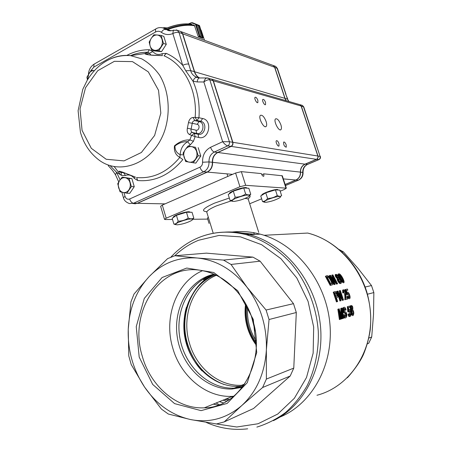 <?xml version="1.0" encoding="UTF-8"?>
<svg xmlns="http://www.w3.org/2000/svg" width="452" height="452" viewBox="0 0 452 452"><rect width="100%" height="100%" fill="white"/><g stroke="black" fill="none" stroke-linecap="round" stroke-linejoin="round"><path stroke-width="0.68" d="M255.244 331.197L251.402 316.219L255.244 331.197M261.821 174.715L263.866 173.834L282.314 175.777L286.348 188.173L284.268 189.524L280.189 191.202M172.528 219.474L165.257 219.553L164.511 219.344L166.189 218.18L239.922 186.738L245.668 185.32L286.348 188.173M164.511 219.344L160.635 206.293L162.291 205.078L235.594 173.02L241.334 171.636L261.341 173.585C262.154 175.63 262.985 176.495 263.832 176.184L263.866 173.834M207.722 219.113L192.931 219.265M261.657 198.829L249.679 203.762M327.186 277.053C328.146 274.573 333.158 282.059 332.101 283.613L330.853 283.98L327.186 277.053M331.44 283.833C332.536 283.201 328.531 275.793 327.248 277.149M330.858 285.178L332.745 284.653C333.248 283.076 332.457 280.782 330.361 277.771C328.463 275.771 327.028 275.212 326.05 276.087L325.378 276.319L330.192 285.404L330.858 285.178L326.05 276.087M335.164 284.302L331.502 277.212L337.135 283.896L337.633 283.794L332.904 274.884L332.429 274.969L336.237 281.952L330.435 275.319L329.92 275.409L334.689 284.398L335.164 284.302L334.028 284.619L332.175 280.861M337.791 277.748L336.469 275.522M336.842 276.579L336.559 275.2C337.672 275.534 338.271 276.404 338.35 277.81L336.842 276.579M340.153 282.302L338.441 279.087M338.881 280.698L338.548 278.856C339.944 279.285 340.655 280.438 340.684 282.302L338.881 280.698M337.943 278.398C337.135 279.59 340.48 284.528 341.226 283.155C341.639 281.5 340.887 279.85 338.96 278.206C338.508 275.748 337.486 274.477 335.904 274.392C335.644 275.663 336.322 276.997 337.943 278.398L337.288 278.618C335.672 277.229 334.994 275.895 335.243 274.618L335.627 274.488M342.876 281.636C342.283 279.246 341.091 277.048 339.305 275.042M340.763 278.336C339.774 276.692 339.311 275.483 339.379 274.703C340.661 274.5 343.876 280.511 343.418 281.765C342.616 281.59 341.729 280.449 340.763 278.336M340.311 278.426C341.983 281.72 343.198 283.116 343.961 282.613C344.921 281.071 340.345 272.929 338.757 273.878C338.514 274.731 339.034 276.245 340.311 278.426M334.836 292.986C335.819 291.613 337.966 293.975 337.339 296.043L336.045 296.439L334.836 292.986M337.328 296.049L336.683 296.263C337.571 294.975 335.209 291.794 334.859 293.049M333.898 291.969L337.096 301.693L337.604 301.563L336.435 301.908L333.237 292.19L333.898 291.969C335.028 291.461 335.949 291.483 336.661 292.037C338.096 294.212 338.491 295.907 337.853 297.117L336.424 297.586L337.604 301.563M341.057 300.676L338.644 293.099L343.006 300.179L343.497 300.049L340.345 290.517L339.881 290.619L342.441 298.1L337.921 291.065L337.418 291.178L340.588 300.795L341.057 300.676L339.932 301.009L338.073 295.009M347.837 298.941L345.469 299.546C344.723 296.461 346.571 291.732 343.769 290.76L343.893 292.715L343.396 292.71L343.288 289.885C345.774 289.048 346.56 296.128 345.757 298.252L347.515 297.806L347.837 298.941L344.819 299.755C345.153 296.676 344.757 293.749 343.633 290.981M347.831 290.139L347.418 289.048L345.656 289.449L347.017 294.303L347.481 294.365L347.678 293.365C349.063 293.981 349.616 295.416 349.339 297.665L347.995 296.128L347.571 296.331C348.3 298.263 349.017 299.009 349.712 298.574C351.051 297.715 348.65 291.133 347.402 292.348L347.113 292.992L346.413 290.461L347.831 290.139L346.43 290.523M338.514 309.038L340.079 319.349L340.559 319.197L339.39 319.564L337.847 309.253L339.266 308.829L341.735 317.293L341.458 308.219L342.102 308.038L343.65 318.242L342.497 318.598L342.107 315.281M343.65 318.242L343.175 318.389L341.944 309.812L342.079 318.728L341.644 318.863L339.294 310.411L340.559 319.197M345.611 310.123L346.051 309.891C345.43 307.609 344.684 306.795 343.814 307.456C342.949 309.298 343.181 311.044 344.503 312.688C346.136 312.948 346.611 314.191 345.927 316.411C345.249 316.908 344.712 316.264 344.322 314.479L343.876 314.722C344.384 317.338 345.13 318.293 346.119 317.592C347.17 315.925 347.091 314.061 345.882 311.999C344.351 311.857 343.752 310.727 344.091 308.609C344.729 308.128 345.238 308.631 345.611 310.123L344.949 310.332L344.023 308.676M349.95 307.207L349.718 306.044L347.95 306.541L348.503 311.744L348.938 311.795L349.311 310.688C350.554 311.4 350.848 312.942 350.198 315.298L349.159 313.677L348.718 313.914C349.097 315.931 349.662 316.716 350.407 316.276C351.848 315.372 350.645 308.366 349.204 309.603L348.803 310.326L348.526 307.614L349.95 307.207L348.526 307.631M351.792 309.321L351.317 306.75M351.311 308.044L351.492 306.439C352.413 306.846 352.667 307.835 352.266 309.405L351.311 308.044M352.492 314.417L352.006 310.79M351.882 312.677L352.176 310.541C353.306 311.095 353.571 312.394 352.978 314.434C352.475 314.699 352.108 314.112 351.882 312.677M351.741 310.078C350.679 311.484 352.08 316.835 353.176 315.411C354.125 313.547 353.972 311.671 352.718 309.789C353.085 307.066 352.571 305.637 351.187 305.512C350.503 306.964 350.69 308.49 351.741 310.078L351.085 310.281C350.04 308.705 349.854 307.185 350.537 305.716L350.944 305.586M352.718 315.552L351.046 314.332M350.735 311.258L351.085 310.281M347.95 306.541L347.294 306.75L347.837 311.953L348.503 311.744M348.938 311.795L347.837 311.953M349.718 315.242L349.142 310.908M349.159 313.677L348.718 313.914M349.955 316.411L349.735 316.479C348.995 316.931 348.43 316.14 348.057 314.123M345.345 316.53C345.887 314.253 345.368 313.033 343.791 312.869C342.497 311.179 342.283 309.439 343.153 307.665L343.752 307.473M344.322 314.479L343.876 314.722M345.469 317.796L345.447 317.801C344.633 318.423 343.944 317.801 343.39 315.937M341.644 318.863L340.966 319.072L340.17 315.863M340.966 319.072L342.079 318.728M343.175 318.389L342.497 318.598M341.458 308.219L340.791 308.428L341.04 314.558M340.079 319.349L339.39 319.564M345.656 289.449L345.012 289.659L346.373 294.512L347.017 294.303M347.481 294.365L346.373 294.512M348.842 297.625L347.543 293.574M347.995 296.128L347.571 296.331M349.289 298.71L347.554 297.936M347.486 297.817L346.927 296.54M343.396 292.71L342.746 292.919L342.644 290.099L343.13 289.935M343.893 292.715L342.746 292.919M345.469 299.546L344.819 299.755M343.006 300.179L342.35 300.388L339.554 295.721M342.35 300.388L343.497 300.049M339.881 290.619L339.232 290.839L340.961 295.67M337.418 291.178L336.763 291.393L337.441 293.212M340.588 300.795L339.932 301.009M337.045 297.433L336.435 297.636M337.096 301.693L336.435 301.908M339.661 278.647L338.938 277.257M338.446 276.206L338.107 274.104L338.751 273.884M343.317 282.822L341.277 281.415M340.791 283.302L340.582 283.37C339.831 284.737 336.497 279.839 337.288 278.618M337.135 283.896L336.48 284.116L332.915 279.794M336.48 284.116L337.633 283.794M332.429 274.969L331.768 275.195L334.243 279.573M329.92 275.409L329.259 275.635L331.135 278.918M334.689 284.398L334.028 284.619M331.994 284.946L330.192 285.404M342 252.001L343.362 251.849L339.328 249.617M343.362 251.849L358.063 268.42L371.487 285.551L373.855 292.574L373.516 314.53L371.713 336.938L368.708 343.317L367.374 343.87M232.232 232.023C241.453 230.955 250.775 231.661 260.182 234.136C294.834 243.131 325.039 279.511 329.672 321.553C334.452 363.572 312.547 403.896 279.799 417.156M241.741 232.978L255.465 234.362M200.631 236.842C215.237 231.334 230.554 230.644 246.589 234.786L249.464 234.65C240.978 232.384 232.543 231.56 224.169 232.17C232.543 231.56 240.978 232.384 249.464 234.65C284.003 243.713 314.383 279.686 319.982 321.88C325.706 364.052 305.377 405.472 273.37 420.671C305.377 405.472 325.706 364.052 319.982 321.88C314.383 279.686 284.003 243.713 249.464 234.65L260.182 234.136M367.448 294.218L373.855 292.574M368.849 338.085L371.713 336.938M365.126 287.026L371.487 285.551M256.267 343.124C248.606 331.598 245.385 319.016 246.6 305.377M256.211 341.006C249.707 330.615 246.82 319.355 247.56 307.236M203.519 279.76L207.197 276.991M235.04 388.121L234.43 388.059M233.865 396.229L232.481 396.325C206.236 397.963 180.58 376.25 172.777 348.074C163.353 317.214 176.427 281.895 202.485 270.714M213.943 274.211C188.93 279.715 172.8 308.394 177.303 337.13C181.501 365.894 205.892 390.025 231.983 389.014L242.425 387.307M142.261 356.148C127.893 310.919 161.37 261.058 203.536 270.917C224.853 275.093 244.939 294.478 252.566 319.711C266.674 361.555 239.944 407.924 204.321 407.817C176.969 409.326 150.352 386.059 142.261 356.148M253.256 319.378L256.73 352.503L247.261 382.703L227.164 403.416L201.083 410.642L174.568 403.613L152.68 384.415L139.193 357.069L136.244 326.621L144.295 298.416L162.098 277.511L186.732 268.053L213.745 272.499L237.69 290.692L253.256 319.378M214.321 274.375C190.026 280.884 174.947 309.467 179.817 337.627C184.41 365.821 208.496 389.166 234.153 388.166L242.684 386.968L234.153 388.166C209.225 389.127 185.636 367.12 180.229 339.859C174.608 312.626 187.653 284.088 210.542 275.584L214.321 274.375M233.238 396.743L231.543 396.703M228.492 400.156L224.678 399.506M226.616 401.291L223.017 400.184M223.57 402.913L219.423 401.653M219.429 404.704L216.084 403.014M218.322 405.111L213.316 404.144M174.884 255.736L206.4 253.143L252.922 257.126L260.12 261.183L293.489 303.665L296.309 312.507L293.772 368.109L290.195 376.024L253.595 408.478L224.22 421.908L216.446 423.965L190.478 419.541C171.816 415.213 156.516 404.399 144.578 387.098C133.069 369.572 127.622 350.294 128.238 329.259C129.283 308.281 136.221 290.772 149.047 276.726C162.296 263.03 178.37 256.787 197.287 258.007L223.497 260.086L231.04 264.448L246.973 287.195L266.075 310.032L269.042 319.519L266.381 349.758C264.906 373.115 256.702 391.709 241.775 405.546C226.48 418.558 209.383 423.219 190.478 419.541L168.336 414.038L161.449 409.116L144.578 387.098L131.21 364.555L128.769 355.882L128.238 329.259L130.922 301.919L134.029 294.032L149.047 276.726L167.635 258.606L174.884 255.736L197.287 258.007C216.378 259.962 232.938 269.691 246.973 287.195C260.538 305.405 267.008 326.259 266.381 349.758L266.381 379.064L262.618 387.511L241.775 405.546L224.22 421.908M266.381 379.064L293.772 368.109M262.618 387.511L290.195 376.024M223.497 260.086L252.922 257.126M231.04 264.448L260.12 261.183M266.075 310.032L293.489 303.665M269.042 319.519L296.309 312.507M233.774 396.302L232.921 396.297M234.887 387.878L237.232 387.935M215.457 274.889L215.237 274.969C192.501 283.393 179.534 311.665 185.122 338.627C190.495 365.617 213.932 387.375 238.684 386.392L243.447 385.935M245.639 194.01C242.498 196.1 239.018 197.162 235.193 197.191C233.808 199.343 232.108 200.456 230.102 200.53L228.226 194.529L233.294 191.123L238.509 189.535L243.724 187.953L248.849 188.264L250.747 194.253C249.391 195.202 247.685 195.123 245.639 194.01L243.724 187.953M247.329 188.173L246.131 187.569C242.023 187.122 228.435 192.089 229.458 193.648L229.469 193.693M235.193 197.191L233.294 191.123M232.418 201.338L230.102 200.53M249.306 195.976L250.747 194.253M248.334 195.089C244.419 194.739 231.367 199.411 231.944 200.942L233.769 201.422C238.859 200.801 243.673 199.287 248.199 196.874C249.832 195.801 249.877 195.207 248.334 195.089M277.245 195.49C274.347 197.428 271.127 198.411 267.584 198.434C266.188 200.428 264.499 201.456 262.516 201.524L260.742 195.953L265.776 192.812L275.432 189.874L279.844 190.139L281.641 195.693C280.5 196.58 279.037 196.513 277.245 195.49L275.432 189.874M278.46 190.055L277.488 189.501C273.918 189.105 260.934 193.84 261.872 195.191L261.883 195.241M267.584 198.434L265.776 192.812M264.595 202.276L262.516 201.524M279.573 196.479C276.245 196.168 264.036 200.49 264.228 201.903L265.663 202.343C270.539 201.711 275.144 200.225 279.489 197.897C280.76 197.038 280.788 196.569 279.573 196.479M209.044 223.424L207.395 218.033L208.366 217.401M188.235 218.101C185.196 220.118 181.845 221.135 178.184 221.158C177.048 223.147 175.625 224.13 173.913 224.107L172.184 218.316L176.427 215.305L186.467 212.254L192.038 212.276L193.795 218.056C192.258 219.062 190.405 219.079 188.235 218.101L186.467 212.254M190.586 212.27L189.111 211.739C184.772 211.57 172.438 215.954 173.336 217.339L173.376 217.468M178.184 221.158L176.427 215.305M176.003 224.734L173.913 224.107M192.405 219.819L193.795 218.056M191.145 219C186.829 218.898 174.517 223.288 175.675 224.508L177.24 224.842C182.246 224.294 186.981 222.87 191.445 220.576C193.021 219.553 192.919 219.028 191.145 219M163.302 27.854L163.991 27.612L163.618 27.939M163.251 27.843L167.217 27.888M194.394 25.38L198.253 36.618L201.016 36.103L199.428 36.539L203.027 37.883L203.151 37.505L202.14 36.527L198.699 25.696L199.394 25.544M199.897 36.284L196.202 24.391L195.439 24.188L197.575 25.25L196.151 24.289M199.513 25.724L198.705 25.696L202.146 36.527L203.18 37.629M199.304 36.2L195.439 24.188L191.439 22.866L192.422 22.696L199.332 25.504L195.603 24.018M192.253 22.86L191.411 22.702L188.529 23.849M202.462 38.318L203.168 37.685M203.151 37.505L199.422 25.589M202.536 38.301L198.304 36.595M193.151 162.844L198.151 155.731L195.546 147.29L187.992 146.036L185.292 149.561L183.071 153.132L185.625 161.511L195.818 163.127L200.795 156.053L198.151 155.731M195.546 147.29L187.992 146.036M198.202 147.657L200.795 156.053M195.411 159.268C196.982 156.872 197.383 154.273 196.614 151.476C195.676 148.753 193.981 147.137 191.524 146.629C189.043 146.318 186.964 147.301 185.292 149.561C183.749 151.94 183.354 154.516 184.111 157.29C185.026 159.991 186.704 161.613 189.145 162.149C191.62 162.488 193.71 161.528 195.411 159.268M126.865 193.213L131.391 186.546L129.029 178.455L122.187 177.099L119.695 180.416L117.723 183.755L120.04 191.784L126.865 193.213L129.752 193.326L134.261 186.687L131.391 186.546M129.029 178.455L131.911 178.642L122.187 177.099M131.911 178.642L134.261 186.687M128.871 189.874C130.295 187.631 130.656 185.162 129.956 182.484C129.108 179.873 127.571 178.297 125.345 177.76C123.097 177.416 121.209 178.303 119.695 180.416C118.294 182.653 117.938 185.1 118.627 187.755C119.458 190.343 120.978 191.925 123.193 192.49C125.436 192.863 127.334 191.993 128.871 189.874M94.344 70.665L91.157 70.314L86.903 77.173L87.462 79.891M94.152 70.636C92.005 70.484 90.208 71.495 88.761 73.687L87.502 79.823M158.759 50.771L163.511 43.432L161.031 35.397L157.183 34.996L153.844 34.77L151.25 38.352L149.16 42.087L150.132 45.991L151.595 50.059L158.759 50.771L161.545 51.647L154.403 50.935L151.595 50.059M161.031 35.397L163.81 36.358L166.279 44.352L161.545 51.647M166.279 44.352L163.511 43.432M160.884 47.031C162.375 44.567 162.754 42.002 162.025 39.33C161.132 36.748 159.522 35.307 157.183 34.996C154.821 34.894 152.844 36.013 151.25 38.352C149.787 40.799 149.414 43.347 150.132 45.991C151.002 48.556 152.601 50.002 154.923 50.341C157.279 50.471 159.268 49.37 160.884 47.031M286.195 144.86C285.336 142.713 284.494 141.781 283.664 142.064C283.46 144.809 284.319 146.527 286.235 147.216L286.195 144.86M278.986 143.583C278.104 141.386 277.234 140.436 276.375 140.736C275.212 141.679 277.98 147.171 279.014 145.973L278.986 143.583M265.516 102.378C264.601 100.129 263.702 99.146 262.827 99.434C261.708 100.378 264.567 105.791 265.55 104.604L265.516 102.378M257.855 100.299C256.911 97.999 255.99 96.999 255.075 97.304C253.922 98.287 256.866 103.79 257.877 102.553L257.855 100.299M280.89 124.837C279.059 120.294 277.262 118.311 275.511 118.893C273.2 120.78 278.946 132.029 280.98 129.611C281.647 128.792 281.619 127.198 280.89 124.837M266.121 121.515C264.194 116.752 262.279 114.695 260.386 115.35C257.917 117.407 263.991 129.018 266.166 126.419C266.872 125.554 266.855 123.921 266.121 121.515M126.842 55.393C134.052 51.573 141.561 49.686 149.369 49.731L152.912 51.596C155.482 54.568 158.59 55.24 162.234 53.618L166.319 53.392L164.014 55.799C184.015 64.178 197.597 90.315 195.157 117.384L198.942 117.735L196.999 120.503L195.162 117.384L193.044 117.486L194.88 120.627C193.445 120.718 192.569 121.599 192.258 123.272L188.484 122.628C189.173 119.481 190.693 117.763 193.044 117.486M176.139 29.888L177.41 30.324L178.998 32.459L190.687 70.608C191.315 73.32 192.998 75.405 195.739 76.868L196.693 77.354C195.174 77.411 193.936 78.688 192.981 81.179L185.732 70.749L182.727 65.331L172.845 33.578C168.641 35.199 164.81 34.77 161.353 32.29C159.539 31.024 157.595 30.945 155.522 32.041L93.779 67.133L90.649 70.964M137.685 180.517L136.623 177.551C152.923 178.941 167.319 172.223 179.806 157.403L182.851 159.556C169.766 175.026 154.708 182.009 137.685 180.517L134.221 178.337C131.718 175.184 128.735 174.246 125.283 175.517L121.441 175.376L121.068 172.658C118.283 171.268 118.175 170.884 120.752 171.517L135.487 177.144M183.45 154.872L180.184 154.703L179.806 157.403C175.596 155.013 173.822 151.16 174.478 145.832C179.359 141.645 184.495 139.668 189.897 139.905L187.648 141.742C183.213 141.459 178.998 142.86 174.997 145.945C174.817 150.036 176.546 152.951 180.184 154.703C180.551 148.748 183.037 144.431 187.648 141.742L190.275 144.832L193.422 141.284L189.897 139.905L191.518 135.464L194.394 133.408L195.123 136.64L189.603 134.594C187.54 133.476 186.8 131.34 187.365 128.187L188.484 122.628M162.381 55.641L152.816 55.297C147.691 54.845 145.019 54.268 144.793 53.573L148.087 52.302L149.284 53.274L146.002 54.014L149.245 54.89M196.925 77.399L199.202 77.851C196.902 76.552 195.292 74.501 194.377 71.693L182.484 33.73L180.902 31.606L179.777 31.194M200.016 77.959L195.744 76.868L199.202 77.851M170.127 30.804L166.104 28.99M133.142 203.626L137.182 203.315L207.078 172.071C210.688 170.15 212.446 166.895 212.344 162.302C212.231 157.72 213.999 154.437 217.649 152.46L230.961 146.363C232.475 145.471 233.029 144.103 232.622 142.261L213.135 80.755L211.92 79.202L210.965 78.925M164.11 29.504L166.72 29.612M168.845 30.414L169.353 30.725M120.531 174.867L114.243 166.669M197.97 77.501L198.496 77.88M120.475 171.427L122.758 172.585L121.068 172.658M207.502 77.953L208.575 78.236L209.79 79.795C208.157 79.535 206.18 80.264 203.863 81.976L197.208 81.953L192.981 81.179C197.919 92.411 199.908 104.598 198.942 117.735L202.637 118.52L200.699 121.294L196.999 120.503L194.88 120.627L199.14 121.548L197.185 124.345L192.258 123.272L191.089 129.097C190.727 130.752 191.196 131.888 192.49 132.509L190.885 132.967L189.603 134.594M134.221 178.337L134.99 176.941M125.283 175.517C124.735 173.817 123.893 172.839 122.758 172.585M110.35 165.89L116.593 172.331L115.463 174.726L118.752 181.907M149.369 49.731L147.81 52.262C141.917 52.206 136.154 53.33 130.532 55.636M152.912 51.596L149.284 53.274L151.104 55.093M162.234 53.618L162.178 55.641M202.637 118.52C213.067 120.26 208.971 140.301 198.795 137.476L198.078 134.233C205.016 136.137 207.796 122.492 200.699 121.294L199.14 121.548C205.666 122.65 203.112 135.21 196.733 133.459L196.004 130.187L187.365 128.187M173.896 30.047L173.319 30.284L172.845 33.578C175.201 32.403 177.252 32.03 178.998 32.459L182.484 33.73M188.902 64.133C187.173 63.788 185.111 64.19 182.727 65.331C177.885 60.054 172.415 56.076 166.319 53.392M194.377 71.693L190.687 70.608L185.732 70.749M123.955 192.648L125.04 196.371C125.972 198.801 127.504 199.677 129.634 199.004L199.925 167.178C201.739 166.2 202.62 164.551 202.569 162.234C202.394 155.302 205.055 150.324 210.559 147.301L222.661 141.691L229.379 141.736C229.785 143.589 229.226 144.968 227.706 145.872C226.141 145.431 224.458 144.041 222.661 141.691L203.863 81.976C204.485 79.784 205.428 78.445 206.705 77.959L207.479 77.953M199.434 77.913C197.14 76.614 195.535 74.563 194.62 71.766L182.727 33.821L181.15 31.696L180.026 31.284M170.263 30.821L166.359 29.081M165.042 203.875L137.442 203.321L134.741 203.846M137.442 203.321L207.315 172.093C210.926 170.172 212.683 166.918 212.581 162.33C212.468 157.748 214.237 154.471 217.881 152.488L231.192 146.397C232.701 145.504 233.255 144.137 232.853 142.295L213.367 80.823L212.157 79.275L211.203 78.998M286.037 100.655L284.913 98.355L274.607 67.258L182.727 33.821M299.241 104.48L300.066 104.717L301.111 105.994L317.846 156.019C318.191 157.516 317.716 158.618 316.423 159.33L231.192 146.397M285.139 184.467L295.862 180.015C298.981 178.472 300.495 175.839 300.411 172.116C300.314 168.398 301.84 165.748 304.981 164.166L316.423 159.33M272.257 65.139L273.228 65.495L274.607 67.258M288.704 101.429L287.478 99.112L288.93 101.497M286.195 100.706L285.076 98.4L274.771 67.32L273.398 65.557L272.42 65.201M273.974 66.009L275.68 66.399L277.048 68.15L287.478 99.112L284.941 98.429M285.161 184.535L296.02 180.032C299.134 178.489 300.648 175.856 300.563 172.133C300.467 168.421 301.992 165.771 305.134 164.189L316.569 159.353C317.869 158.641 318.344 157.539 317.999 156.047L301.269 106.039L300.224 104.762L299.399 104.525M285.557 93.767L287.777 99.22M301.574 105.158L302.399 105.395L303.784 106.954L301.134 106.067M300.224 104.762L302.399 105.395L303.433 106.661L320.089 156.386L303.784 106.954M320.378 156.482C320.711 157.838 320.259 158.867 319.039 159.573L316.524 159.285M281.907 175.591L285.946 188.015M235.594 173.02L239.922 186.738M241.334 171.636L245.668 185.32M162.291 205.078L166.189 218.18M206.666 211.92L206.83 212.378C206.654 210.903 209.92 208.717 216.638 205.818L231.028 200.942M244.882 198.501C246.95 198.49 248.091 198.807 248.317 199.456L248.188 198.987M206.705 211.717C200.66 211.095 203.23 208.248 214.417 203.174L229.322 198.027M249.702 195.575C250.6 196.27 250.046 197.355 248.041 198.84M296.636 233.622L279.556 234.492M316.965 395.257C349.063 387.014 372.934 352.193 370.561 313.852C368.38 275.511 340.537 241.119 307.71 233.062C334.084 239.673 357.764 262.635 366.787 291.952C370.38 304.671 371.504 317.507 370.16 330.452C368.809 338.893 366.555 346.961 363.385 354.656C360.227 361.555 354.899 369.25 347.396 377.748M245.978 304.247C244.368 318.841 247.798 332.237 256.273 344.43M245.651 303.654C244.464 311.818 245.097 319.931 247.538 328.005C249.47 334.243 252.38 339.949 256.267 345.113M244.029 385.115L241.487 385.296C218.672 386.477 196.377 367.747 189.507 343.322C181.049 316.044 192.993 284.76 216.338 275.308M223.842 384.426C206.01 377.324 193.925 363.815 187.586 343.904C179.043 316.242 190.817 284.528 214.265 274.392M242.622 386.98L236.989 387.053M187.36 343.978C179.015 316.869 189.981 285.805 212.519 274.906M170.811 257.216C178.783 248.521 188.122 241.961 198.84 237.543C213.943 231.458 229.859 230.537 246.589 234.786C262.375 239.532 277.308 248.854 289.907 262.12C306.072 280.658 316.423 305.614 318.293 331.446C318.897 350.803 315.01 369.544 307.083 385.793C301.122 396.093 293.953 404.998 285.574 412.512C276.658 419.1 267.081 423.959 256.855 427.1M174.771 255.77C181.783 249.024 189.727 243.848 198.597 240.255L218.988 235.435L240.458 236.848L261.601 244.685L280.884 258.668L296.817 278.003L308.072 301.382L313.682 327.09L313.146 353.136L306.512 377.488L294.371 398.28L277.771 414.032L258.069 423.756L236.786 426.999L215.418 423.818M240.052 387.528L235.82 387.511M235.639 387.912L236.769 387.986M166.952 27.996L164.11 27.753M164.059 27.657L167.144 27.922M191.439 22.866L188.908 23.871M197.569 25.25L201.021 36.103L197.569 25.25L198.705 25.696M188.574 23.854L191.405 22.724M199.4 36.55L198.569 36.872M201.016 36.103L202.146 36.527M191.744 24.227C184.111 23.159 175.336 24.657 165.421 28.73M194.174 25.12C186.54 23.775 177.416 25.12 166.811 29.16M194.755 25.787C187.348 24.442 178.41 25.679 167.941 29.493M196.004 130.187C199.129 131.035 200.372 124.893 197.185 124.345M196.733 133.459L198.078 134.233L194.4 133.408L192.49 132.509L196.733 133.459M82.066 130.379L80.032 108.853L85.552 87.671L97.705 70.721L114.367 61.325L132.447 61.602L148.307 71.879L158.539 90.321L160.822 113.147L154.624 135.453L141.386 152.493L124.034 160.889L106.186 159.268L91.31 148.318L82.066 130.379M110.457 58.929C117.011 55.963 123.724 54.867 130.594 55.641L141.612 58.8C148.555 62.647 154.561 68.122 159.629 75.213C168.743 90.496 170.754 111.576 164.822 130.266C153.674 163.777 118.644 176.998 97.22 158.629C89.151 151.951 83.552 143.171 80.428 132.283L78.1 110.717L82.795 89.304L87.146 80.416C90.711 74.512 95.01 69.467 100.056 65.297C109.243 58.02 119.418 54.799 130.594 55.641L144.793 53.573L147.906 52.24C142.007 52.138 136.21 53.268 130.521 55.63M121.441 175.376L116.593 172.331L120.091 179.839M198.795 137.476L195.123 136.64L193.422 141.284M190.275 144.832L188.416 146.092M162.127 27.651L170.347 30.826M161.353 32.29C162.873 29.928 164.477 28.911 166.161 29.227L169.698 30.504M230.961 146.363L227.706 145.872L214.327 152.013C210.66 154.008 208.886 157.313 208.999 161.929C209.101 166.551 207.338 169.833 203.711 171.771L133.504 203.242L137.182 203.315M129.634 199.004C130.532 201.541 131.826 202.954 133.504 203.242L129.453 203.558C126.029 202.338 124.017 200.372 123.424 197.66L121.842 192.196M199.925 167.178C200.891 169.845 202.151 171.376 203.711 171.771L207.078 172.071M202.569 162.234L208.999 161.929L212.344 162.302M210.559 147.301C211.536 149.979 212.79 151.55 214.327 152.013L217.649 152.46M213.135 80.755L209.79 79.795L229.379 141.736L232.622 142.261M197.208 81.953C197.434 79.767 198.112 78.433 199.247 77.959L206.705 77.959L211.92 79.202M155.522 32.041L155.612 29.047L156.093 28.775M93.779 67.133L94.039 64.178L94.57 63.873M125.04 196.371L123.424 197.66M284.913 98.355L194.62 71.766M170.59 30.826L169.952 30.595M295.862 180.015L283.325 178.896M232.554 174.353L207.315 172.093M300.411 172.116L212.581 162.33M304.981 164.166L217.881 152.488M317.846 156.019L232.853 142.295M301.111 105.994L213.367 80.823M273.398 65.557L275.68 66.399L277.421 68.467L274.635 67.348M317.863 156.076L320.089 156.386C320.434 157.867 319.965 158.963 318.671 159.669L307.287 164.477C304.156 166.048 302.642 168.681 302.733 172.376C302.823 176.077 301.314 178.693 298.213 180.229L295.975 179.969M300.411 172.144L303.066 172.494C303.162 175.986 301.687 178.517 298.642 180.094L285.478 185.501M318.79 159.68L307.722 164.347L305.089 164.121M253.742 232.475L254.352 234.413M206.83 212.378L213.242 233.311M248.317 199.456L258.725 232.368M332.079 283.63L331.44 283.845M351.187 305.512L350.537 305.716M349.204 309.603L348.746 309.744M343.814 307.45L343.153 307.665M345.927 316.411L345.447 316.558M347.402 292.348L346.978 292.489M343.288 289.885L342.639 290.099M343.317 282.828L343.61 282.732M335.904 274.392L335.243 274.618M264.047 235.277L307.71 233.062M263.533 176.314L263.832 176.184M245.758 303.851C244.097 319.846 247.6 333.525 256.267 344.887M244.023 385.127L241.487 385.296L244.792 384.002M204.321 407.817L232.481 396.325M231.983 389.014L238.684 386.392M247.696 428.818C233.452 430.479 219.638 428.349 206.253 422.428M229.735 399.336L226.356 398.822M239.922 387.55L235.882 387.488M202.067 370.934C186.506 354.792 180.162 328.683 186.405 307.309M227.017 173.856L227.819 176.421M195.936 24.171L199.552 25.719L203.14 37.832M203.072 37.889L202.49 38.335M201.112 30.041L204.496 40.268M165.33 28.679C175.15 24.589 183.941 23.103 191.699 24.216M278.726 146.103L279.014 145.973M280.426 129.86L280.98 129.611M265.55 126.701L266.166 126.419M169.805 30.764L166.867 29.702C168.121 30.889 170.268 31.081 173.319 30.284L177.41 30.324L180.902 31.606M88.434 74.23C88.767 69.8 90.632 66.45 94.039 64.178L155.612 29.047C158.279 27.216 161.562 27.12 165.449 28.753L168.997 30.035M162.358 55.641L150.872 55.071C144.939 54.404 145.827 54.099 145.363 53.946L148.612 54.799M135.481 177.139L122.39 172.059M108.22 165.624L112.407 170.28L115.401 174.619M273.228 65.495L181.15 31.696M171.122 30.804L169.246 30.126M300.066 104.717L212.157 79.275M277.421 68.467L285.918 94.05M307.411 164.483C304.433 166.076 302.981 168.737 303.06 172.472M298.314 180.229L285.489 185.54"/></g></svg>
